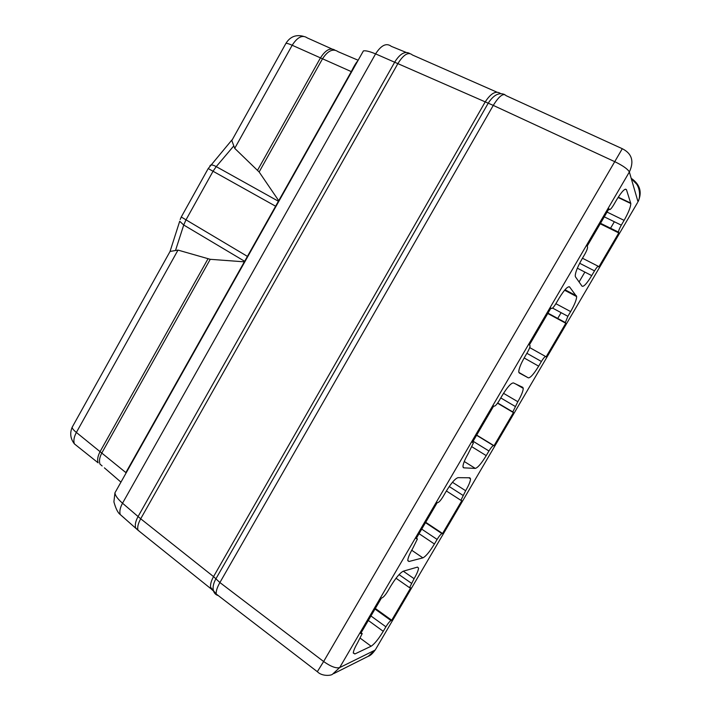 <?xml version="1.0" encoding="UTF-8"?>
<svg xmlns="http://www.w3.org/2000/svg" width="711" height="711" viewBox="0 0 711 711"><rect width="100%" height="100%" fill="white"/><g stroke="black" fill="none" stroke-linecap="round" stroke-linejoin="round"><path stroke-width="1.07" d="M72.833 426.067L72.131 427.311C72.3 428.609 73.722 430.324 76.379 432.448L125.856 472.584L351.296 71.615L292.177 45.255C289.022 43.833 286.942 43.202 285.929 43.371L285.502 44.144M104.393 467.856L120.95 482.129M357.713 61.03C356.362 62.266 354.22 65.794 351.296 71.615M278.721 200.706L259.142 171.982L322.385 59.013C327.824 50.623 333.086 48.197 338.152 51.725L358.148 60.248M102.135 465.945L99.984 464.123C98.918 460.95 99.584 457.137 101.984 452.685L210.243 259.311L244.353 261.835M232.444 139.427L231.822 140.547L234.719 148.35L259.142 171.982M210.243 259.311L178.008 250.094L170.071 251.436L169.511 252.441M463.776 467.847L475.295 468.407C477.801 467.714 481.445 463.448 486.226 455.618L488.946 450.987C491.008 447.628 492.536 445.841 493.532 445.628L494.038 445.708L513.493 412.513L512.818 411.936L517.83 401.706C521.341 395.565 523.145 391.121 523.252 388.357L522.781 387.344L513.458 382.927C511.129 382.882 507.361 387.104 502.153 395.574L499.22 400.604C496.998 404.23 495.345 406.079 494.261 406.159L493.71 405.981L472.424 442.375L473.366 443.033L468.167 453.698C464.79 459.608 463.048 463.91 462.95 466.585L463.776 467.847L463.137 467.447M408.985 561.494L422.885 557.859C425.818 556.429 429.657 551.807 434.43 544.004L437.114 539.427C439.167 536.067 440.784 534.13 441.958 533.614L442.571 533.499L461.803 500.695L460.888 500.313L465.652 490.732C468.807 485.231 470.442 481.276 470.54 478.841L469.802 477.783L458.035 477.659C455.227 478.459 451.236 483.08 446.037 491.532L443.14 496.5C440.927 500.109 439.176 502.144 437.878 502.588L437.194 502.641L416.193 538.574L417.419 538.965L412.487 548.91C409.465 554.18 407.901 557.984 407.794 560.33L408.985 561.494L407.821 560.695M354.887 653.96L371.124 646.219C374.457 644.068 378.501 639.109 383.247 631.324L385.904 626.8C387.948 623.458 389.646 621.378 390.997 620.552L391.717 620.241L410.718 587.837L409.563 587.695L414.095 578.692C416.948 573.75 418.424 570.213 418.53 568.08L417.464 567.111L403.315 571.182C400.053 572.799 395.831 577.83 390.65 586.255L387.788 591.152C385.575 594.76 383.727 596.964 382.234 597.773L381.416 598.058L360.681 633.51L362.219 633.581L357.526 642.895C354.816 647.614 353.394 651 353.287 653.045L354.887 653.96L353.296 652.778M575.492 276.89L582.042 286.186C583.687 287.013 586.913 283.493 591.73 275.61L594.512 270.864C596.582 267.487 597.933 266.012 598.564 266.438L598.84 266.927L618.774 232.924L618.499 232.133C618.543 230.702 619.485 228.373 621.307 225.147L624.107 220.366C628.453 212.678 630.684 207.07 630.808 203.533L626.48 189.739C625.138 187.962 621.849 191.321 616.615 199.835L613.602 204.999C611.362 208.643 609.922 210.127 609.274 209.443L608.998 208.767L587.144 246.148L587.57 247.09C587.526 248.672 586.575 251.099 584.718 254.387L581.722 259.506C577.483 267.016 575.323 272.509 575.235 275.992L575.492 276.89M519.27 372.982L528.335 377.861C530.415 377.914 533.854 374.022 538.654 366.165L541.409 361.472C543.471 358.104 544.91 356.469 545.728 356.575L546.119 356.86L565.814 323.256L565.352 322.554L567.876 316.306L570.64 311.587C574.55 304.726 576.559 299.731 576.665 296.594L569.6 286.96C567.76 286.062 564.232 289.857 559.015 298.344L556.029 303.446C553.807 307.081 552.251 308.752 551.389 308.45L550.972 308.023L529.411 344.906L530.068 345.75C530.033 347.137 529.18 349.279 527.526 352.185L524.576 357.242C520.79 363.89 518.861 368.751 518.763 371.817L519.27 372.982M214.349 591.792L210.945 588.752L210.598 587.304C210.225 584.415 211.203 580.86 213.549 576.612L485.026 102.206C490.83 93.194 496.038 90.324 500.66 93.603M218.295 595.596C215.602 594.805 213.922 592.974 213.273 590.112C212.687 586.806 213.54 583.091 215.824 578.967L488.146 103.299C493.407 95.114 498.864 92.181 504.517 94.492M116.577 489.906L114.942 492.821C115.173 495.531 117.706 498.998 122.523 503.219L140.698 518.781L213.549 576.612L219.895 582.54L323.629 661.523L317.328 671.699M622.285 148.706C631.955 153.576 634.31 161.335 629.359 171.982C627.84 169.147 623.067 165.761 615.059 161.815L493.265 105.397C499.122 96.003 503.397 92.759 506.09 95.665L622.285 148.706L323.629 661.523C330.686 666.509 336.027 668.544 339.645 667.611L332.526 674.224C331.059 675.726 321.959 676.472 317.47 671.806L216.233 594.014C215.86 591.419 217.077 587.597 219.895 582.54L493.265 105.397L375.586 53.876C369.56 51.405 365.498 50.41 363.401 50.908L362.334 52.81M631.181 178.283C640.104 184.416 642.389 192.254 638.016 201.791L629.359 171.982L339.645 667.611L375.204 650.05L368.236 656.289L333.735 673.61M631.35 178.861L632.212 181.812M600.217 223.796L618.774 232.924M375.328 608.465L391.717 620.241M425.702 522.292L442.571 533.499M476.681 435.096L494.038 445.708M547.772 313.498L565.814 323.256M124.425 518.195L120.23 514.542C119.332 511.458 120.097 507.681 122.523 503.219L375.586 53.876C381.238 45.14 386.482 42.633 391.308 46.357L406.141 52.41M257.604 170.169L320.332 58.098C325.434 50.046 330.286 47.37 334.872 50.09M170.071 251.436L72.131 427.311C69.687 433.283 70.451 438.82 74.424 443.913L98.127 462.825C97.06 459.768 97.78 455.929 100.269 451.289L207.95 258.893M234.719 148.35L292.177 45.255C297.482 37.016 302.513 34.572 307.268 37.923L331.833 48.926M74.424 443.913C73.295 440.838 73.944 437.016 76.379 432.448L178.008 250.094M139.632 531.544L135.641 527.971C134.788 524.887 135.588 521.101 138.05 516.586L394.836 61.901C400.044 53.681 405.012 50.872 409.732 53.476M557.602 318.652L561.103 312.671M579.074 281.974L584.869 272.082M610.456 228.382L614.34 221.743M637.545 202.599L375.932 648.823M141.373 532.93L137.987 530.219C137.196 527.349 138.103 523.527 140.698 518.781L398.053 63.297C403.715 54.392 408.496 51.627 412.424 54.996L496.936 92.163M363.401 50.908L114.942 492.821L113.902 501.877C115.804 508.676 117.91 512.898 120.23 514.533L137.987 530.219L210.954 588.752M278.436 201.266L216.233 166.614L213.087 171.191L185.927 219.966L183.722 225.014L175.644 250.068M275.77 206.306L208.207 168.551L181.261 217.006L247.57 256.475M244.673 261.31L183.722 225.014L179.705 221.254L170.036 251.454M233.484 146.27L216.233 166.614C213.531 165.148 211.62 164.659 210.509 165.156L209.923 165.876M180.185 219.53L181.332 216.873M208.172 168.614L231.866 140.023M577.341 268.198L591.73 275.61M579.661 263.257L594.512 270.864M582.469 258.235L598.298 266.305M600.422 223.441L618.543 232.355M604.279 216.837L621.307 225.147M607.061 212.082L624.107 220.366M618.268 197.151L630.728 203.097M625.289 189.179L626.48 189.739M608.749 209.194L609.274 209.443M360.264 638.211L371.124 646.219M368.316 620.463L383.247 631.324M370.938 615.975L385.904 626.8M374.99 609.043L390.997 620.552M399.04 574.621L411.429 583.242M403.279 571.191L414.095 578.692M361.597 633.128L361.117 632.772L361.552 633.145M411.722 550.252L422.885 557.859M419.055 533.677L434.43 544.004M421.712 529.126L437.114 539.427M425.489 522.674L441.958 533.614M449.228 486.537L462.95 495.336M452.436 482.289L465.652 490.732M416.459 538.111L416.93 538.431M464.265 461.501L475.295 468.407M472.077 446.881L486.226 455.618M473.091 441.238L488.946 450.987M476.583 435.265L493.532 445.628M497.531 403.19L512.942 412.309M500.775 397.938L515.093 406.363M503.521 393.325L517.83 401.706M472.548 442.171L473.028 442.473M518.861 372.431L528.335 377.861M524.158 357.962L538.654 366.165M526.878 353.296L541.409 361.472M529.704 347.599L545.728 356.575M547.843 313.373L565.467 322.901M552.545 308.067L567.876 316.306M555.886 303.695L570.64 311.587M564.978 289.759L576.417 295.794M569.058 286.675L569.6 286.96M550.883 308.183L551.389 308.45M231.822 140.547L285.929 43.371C290.124 36.679 295.98 34.332 303.49 36.341M210.598 587.304L216.233 594.014M375.621 649.356C372.866 653.382 370.404 655.693 368.227 656.306M637.98 201.666C639.9 199.151 640.753 190.326 636.683 184.176L631.288 178.621M600.511 223.29L618.499 232.133M618.072 197.454L630.808 203.533M396.027 578.239L409.563 587.695M446.375 490.963L460.888 500.313M468.842 477.765L470.54 478.841M497.682 402.977L512.818 411.936M515.688 383.976L523.252 388.357M547.977 313.151L565.352 322.554M564.587 290.221L576.665 296.594"/></g></svg>
